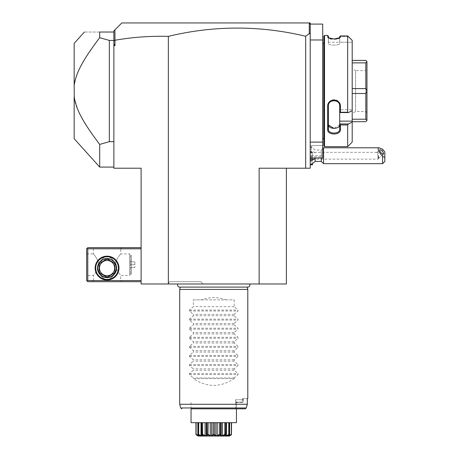<?xml version="1.0" encoding="UTF-8"?>
<svg xmlns="http://www.w3.org/2000/svg" width="459" height="459" viewBox="0 0 459 459"><rect width="100%" height="100%" fill="white"/><g stroke="black" fill="none" stroke-linecap="round" stroke-linejoin="round"><path stroke-width="0.34" stroke-dasharray="2.29 1.72" d="M113.878 45.648L113.878 168.218L141.114 168.218L141.114 283.978L286.382 283.978L286.382 168.218L259.14 168.218L310.215 168.218L310.215 22.95L309.079 22.95L310.215 24.086L310.215 142.112L310.215 24.086L309.079 22.95L121.819 22.95L114.911 29.858L114.974 45.648L113.878 45.648L113.878 44.081L114.974 45.648M177.926 283.978L249.57 283.978L177.926 283.978M202.482 283.978L202.012 283.978M309.28 23.151L309.28 33.553L305.671 36.267L305.671 168.218M305.671 36.267A577.789 408.562 -90 0 0 168.35 36.359C150.271 35.9 132.479 37.196 114.974 40.26M168.35 283.978L168.35 36.359M286.382 168.218L259.14 168.218L259.14 283.978M310.215 155.733L312.481 155.733L312.481 152.893L312.481 158.567L312.481 155.733L310.215 155.733L310.215 157.999L310.215 142.112L310.215 158.567L310.215 152.893L310.215 155.733L322.694 155.733L322.694 24.086L310.215 24.086L309.079 22.95M310.215 163.674L310.215 146.151L310.215 165.315L310.215 159.158L310.215 163.674L311.345 164.81L311.345 146.65L311.345 151.545L312.481 152.348L312.481 159.118L311.345 159.921L310.215 159.158M114.911 29.858L113.878 30.896L113.878 167.082L113.878 44.081M113.878 40.851L114.911 40.208M113.878 32.342L113.941 31.969L113.878 32.635L113.878 32.027L99.701 32.027L99.701 37.678L109.34 40.432L113.878 40.696L113.878 32.635L113.878 40.432M113.878 141.659L109.34 141.659L99.701 144.413L99.701 167.082M109.34 141.659L109.34 40.432M96.396 42.067L91.657 48.643M89.849 51.259L88.759 52.877M88.403 53.41L87.095 55.413M85.793 57.467L85.179 58.454M84.45 59.659L83.641 61.024M82.758 62.55L82.012 63.893M81.553 64.736L79.436 68.896M79.023 69.768L78.541 70.835M78.489 70.956L76.951 74.702M76.28 76.573L74.157 85.294L74.157 138.71M74.289 97.652L77.944 109.879M78.185 110.447L79.246 112.788M79.252 112.805L82.97 119.902L91.387 133.058M91.657 133.443L94.657 137.643M99.701 32.027C78.971 32.027 78.971 32.027 99.701 32.027M74.157 43.375L74.157 85.294M141.114 280.569L141.114 247.659L141.114 280.569L87.772 280.569L87.204 281.137L86.642 280.569L86.642 248.795L87.772 247.659L141.114 247.659M87.204 281.137L87.772 281.706L141.114 281.706M93.447 280.569L92.316 281.706L121.819 281.706L92.316 281.706L93.447 280.569L120.688 280.569L93.447 280.569L93.447 275.463L97.509 269.387L100.475 275.13L97.509 269.387L93.447 275.463L86.642 275.463L86.642 253.902L86.642 275.463M141.114 248.795L87.772 248.795L87.772 280.569M118.984 268.085A11.917 11.917 0 0 0 107.067 256.168A11.917 11.917 0 0 0 95.151 268.085A11.917 11.917 0 0 0 107.067 280.001A11.917 11.917 0 0 0 118.984 268.085M87.772 248.795L87.204 248.227M120.688 248.795L121.819 247.659L120.688 248.795L93.447 248.795L92.316 247.659L121.819 247.659L92.316 247.659L93.447 248.795L120.688 248.795L120.688 253.902L129.765 253.902L129.765 275.463L131.469 273.759L131.469 255.6L130.333 255.6L130.333 273.759L131.469 273.759L131.469 255.6L129.765 253.902L129.765 275.463L120.688 275.463L120.688 280.569L121.819 281.706L120.688 280.569M86.642 253.902L93.447 253.902C92.764 253.144 97.916 258.853 98.645 263.38C97.916 258.853 92.764 253.144 93.447 253.902L93.447 248.795M98.645 263.38L97.509 269.387L98.645 263.38L100.475 261.045L98.645 263.38M100.475 261.045A9.645 9.645 0 0 0 100.475 275.13C104.87 281.023 109.265 281.023 113.66 275.13C109.265 281.023 104.87 281.023 100.475 275.13A9.645 9.645 0 0 1 100.475 261.045C104.87 255.147 109.265 255.147 113.66 261.045L115.49 263.38C116.219 258.853 121.371 253.144 120.688 253.902C121.371 253.144 116.219 258.853 115.49 263.38L116.626 269.387L120.688 275.463L116.626 269.387L113.66 275.13A9.645 9.645 0 0 0 113.66 261.045C109.265 255.147 104.87 255.147 100.475 261.045M116.144 268.085A9.077 9.077 0 0 1 107.067 277.167A9.077 9.077 0 0 1 97.991 268.085A9.077 9.077 0 0 0 107.067 277.167A9.077 9.077 0 0 0 116.144 268.085A9.077 9.077 0 0 0 107.067 259.008A9.077 9.077 0 0 0 97.991 268.085A9.077 9.077 0 0 1 107.067 259.008A9.077 9.077 0 0 1 116.144 268.085M113.66 275.13L116.626 269.387L115.49 263.38L113.66 261.045A9.645 9.645 0 0 1 113.66 275.13M130.333 255.6L130.333 273.759M130.333 264.682L130.333 261.842L130.333 264.682L134.871 264.682L134.871 267.517L134.871 261.842L134.871 264.682L130.333 264.682M130.333 267.517L134.871 267.517L130.333 267.517M130.333 261.842L134.871 261.842L130.333 261.842M118.416 268.085A11.349 11.349 0 0 1 107.067 279.433A11.349 11.349 0 0 1 95.719 268.085A11.349 11.349 0 0 1 107.067 256.736A11.349 11.349 0 0 1 118.416 268.085A11.349 11.349 0 0 0 107.067 256.736A11.349 11.349 0 0 0 95.719 268.085A11.349 11.349 0 0 0 107.067 279.433A11.349 11.349 0 0 0 118.416 268.085A11.349 11.349 0 0 0 107.067 256.736A11.349 11.349 0 0 0 95.719 268.085A11.349 11.349 0 0 0 107.067 279.433A11.349 11.349 0 0 0 118.416 268.085M114.193 273.145A8.738 8.738 0 0 0 115.014 271.728L115.014 264.447A8.738 8.738 0 0 0 114.193 263.024L107.888 259.387L114.193 263.024A8.738 8.738 0 0 1 115.014 264.447L115.014 271.728A8.738 8.738 0 0 1 114.193 273.145L107.888 276.788A8.738 8.738 0 0 1 106.247 276.788L99.942 273.145A8.738 8.738 0 0 1 99.121 271.728L99.121 264.447A8.738 8.738 0 0 1 99.942 263.024L106.247 259.387A8.738 8.738 0 0 1 107.888 259.387A8.738 8.738 0 0 0 106.247 259.387L99.942 263.024A8.738 8.738 0 0 0 99.121 264.447L99.121 271.728A8.738 8.738 0 0 0 99.942 273.145L106.247 276.788A8.738 8.738 0 0 0 107.888 276.788L114.193 273.145A8.738 8.738 0 0 0 115.014 271.728L115.014 264.447A8.738 8.738 0 0 0 114.193 263.024L107.888 259.387A8.738 8.738 0 0 0 106.247 259.387L99.942 263.024A8.738 8.738 0 0 0 99.121 264.447L99.121 271.728A8.738 8.738 0 0 0 99.942 273.145L106.247 276.788A8.738 8.738 0 0 0 107.888 276.788L114.193 273.145M116.603 268.085A9.536 9.536 0 0 0 107.067 258.555A9.536 9.536 0 0 0 97.532 268.085A9.536 9.536 0 0 0 107.067 277.62A9.536 9.536 0 0 0 116.603 268.085M107.067 275.693A7.602 7.602 0 0 1 99.465 268.085A7.602 7.602 0 0 1 107.067 260.483A7.602 7.602 0 0 1 114.67 268.085A7.602 7.602 0 0 1 107.067 275.693M309.28 33.553L310.215 34.196M310.215 39.973L322.694 39.973M310.215 142.112L322.694 142.112M310.215 145.52L322.694 145.52L310.215 145.52M310.215 156.869L322.694 156.869L322.694 155.733M310.215 157.999L322.694 157.999L322.694 156.869M322.694 139.163L322.694 42.922L322.694 139.163M322.74 138.71L322.74 43.375M323.83 138.71L323.83 43.375L323.83 138.71M323.83 145.973L323.83 36.118M348.433 36.6L339.717 36.519L348.433 36.6L347.664 35.922L347.664 112.237L340.4 112.237L340.4 106.304C340.785 98.237 327.336 98.169 327.692 106.304L327.692 129.725C327.336 135.434 340.785 135.388 340.4 129.725L340.4 124.974L347.664 124.974L348.433 123.964L339.717 123.964L340.4 124.974M339.717 42.245L339.717 36.6L339.717 42.245L352.202 42.245L339.717 42.245L339.717 43.559L339.717 42.245L328.369 42.245L328.369 43.559C327.996 45.596 340.09 45.596 339.717 43.559L339.717 37.764L339.717 43.559C340.085 45.596 328.007 45.596 328.369 43.559L328.369 42.245M352.202 40.398L352.202 110.665L348.433 112.564L347.664 112.237M339.689 37.896L339.717 37.764C340.096 39.841 327.99 39.841 328.369 37.764L328.369 36.118M337.635 38.642L340.113 37.604L340.4 37.104L339.717 37.764C340.096 39.841 327.99 39.841 328.369 37.764L328.369 43.559L328.397 37.896M327.692 35.435L327.692 37.104L328.443 37.925M340.4 37.104L340.4 35.922L347.664 35.922M329.034 38.206L330.233 38.585M331.346 38.814L336.625 38.837M324.513 146.65L324.513 35.435M347.664 146.65L347.664 124.974M339.717 37.764L339.717 36.519M348.433 112.564L339.717 112.564L339.717 109.741L339.717 112.564L340.4 112.237M340.4 106.304L339.717 106.121C340.13 99.052 328.001 98.949 328.369 106.121L328.369 129.249L328.369 124.527L328.369 129.249L327.692 129.725M339.717 112.53L339.717 124.527L334.049 128.428M327.692 106.304L328.369 106.121L328.369 105.048L328.369 124.527L328.369 106.121M340.4 129.725L339.717 129.249L339.717 124.079M352.202 142.112L352.202 121.142L339.717 121.142L339.717 123.964M352.202 110.665L352.202 121.142M352.202 62.872L352.202 93.51L352.202 62.872L365.823 62.872L366.959 61.581L365.823 60.399L352.202 60.399M352.202 93.51L352.202 121.687L352.202 93.51L365.823 93.51L366.959 91.089L366.959 61.581M339.717 124.527L339.717 109.741L352.202 109.741L339.717 109.741L339.717 112.564M339.717 121.142L339.717 106.121M339.717 105.048C340.085 97.928 328.007 97.928 328.369 105.048C327.996 97.933 340.09 97.928 339.717 105.048M352.202 88.576L365.823 88.576L365.823 62.872M365.823 88.576L366.959 91.002M352.202 119.22L365.823 119.22L365.823 93.51M352.202 121.687L365.823 121.687L366.959 120.551L366.959 91.089M365.823 119.22L366.959 120.505M366.959 69.481L366.959 112.604L366.959 69.481L365.823 70.617L365.823 111.474L365.823 70.617L355.61 70.617L355.61 111.474L352.202 113.436L352.202 68.649L352.202 113.436M366.959 112.604L365.823 111.474L355.61 111.474L355.61 70.617L352.202 68.649M315.172 161.407L315.172 157.999M310.215 152.302L311.345 151.545M322.694 148.653L321.289 150.059L321.289 161.407M310.215 146.151L315.172 150.059L321.289 150.059L321.289 157.999M323.561 163.674L323.561 147.787M382.576 149.192L382.576 163.674M384.843 161.407L384.843 151.969M378.032 155.234L378.486 158.372A2.84 1.004 49.1 0 0 378.675 158.286A2.84 1.004 49.1 0 0 378.824 157.879A2.84 1.004 -130.9 0 0 378.486 156.789L378.032 152.566L376.684 152.784L378.032 155.234L378.032 159.135L310.215 159.135L310.215 152.325L310.215 159.135M310.215 152.325L377.028 152.325L376.684 152.784M378.486 156.789L378.532 158.309L378.032 159.135L378.032 152.566M311.345 159.921L311.345 164.81M312.481 159.118L312.481 164.138M312.481 164.81L312.481 152.348M312.481 152.893L310.215 152.893L312.481 152.893M312.481 158.567L310.215 158.567L312.481 158.567M247.172 287.104L247.137 286.961A2.02 2.02 0 0 0 247.883 287.104L179.612 287.104A2.02 2.02 0 0 0 180.358 286.961L247.137 286.961L180.318 287.104M179.698 289.422L247.791 289.422M242.702 398.601L247.315 398.601L242.702 398.601L243.253 398.601L242.702 398.601L242.123 399.732L242.702 398.601L243.058 402.486L242.702 398.601M247.315 398.601L247.315 404.27L179.698 404.276M180.691 407.971L246.311 407.971L245.198 408.814L235.725 408.814L235.725 399.732L242.123 399.732L235.725 399.732L236.115 402.147L242.335 402.147L242.123 399.732L242.335 402.147L243.058 402.486L235.737 402.486L242.748 402.486L242.335 402.147L236.115 402.147L236.282 402.486L235.811 400.351L235.725 402.486L236.442 402.486L235.725 402.486L235.725 408.814L191.047 408.814L236.442 408.814L236.442 402.486L236.442 408.814M236.442 422.687L191.047 422.687M195.947 422.687L197.691 422.687L195.947 422.687L195.947 434.386L197.691 435.706L197.691 422.687L197.68 435.643L198.024 435.993L196.532 435.023M196.159 422.687L198.902 422.687L196.159 422.687L196.062 434.69L198.575 435.889M198.495 422.687L202.666 422.687L198.495 422.687L198.236 434.69L198.919 435.012M202.666 422.687L208.174 422.687L202.666 422.687L202.666 434.386L202.281 434.69L201.731 434.386L201.731 422.687M208.174 422.687L214.359 422.687L208.174 422.687L208.174 434.386L207.703 434.69L207.032 434.386L207.032 422.687M214.359 422.687L220.463 422.687L214.359 422.687L214.359 434.386L213.86 434.69L213.137 434.386L213.137 422.687M220.463 422.687L225.765 422.687L220.463 422.687L220.463 434.386L220.004 434.69L220.532 435.534L221.967 435.964M225.765 422.687L229.609 422.687L225.593 422.687L225.765 434.386L225.386 434.69L224.83 434.386L224.83 422.687M229.609 422.687L231.548 422.687L228.593 422.687L229.609 422.687L229.609 434.392L228.559 435.614M231.548 422.687L229.804 422.687L231.548 422.687L231.548 434.386L229.804 435.706L229.804 422.687L229.816 435.643L229.471 435.993M198.42 435.092L198.42 422.687L198.42 435.706L197.886 435.287M198.672 435.924L197.881 434.386L198.902 435.706L198.902 422.687L198.902 435.706L198.42 435.706M201.627 422.687L201.897 435.706L201.897 422.687L201.897 435.706L200.996 435.706L200.996 422.687M207.032 434.386L206.326 435.706L206.326 422.687L206.326 435.706L205.11 435.706L205.11 422.687M224.83 434.386L222.38 435.706L221.169 435.706L221.169 422.687L221.169 435.7L220.463 434.386M227.452 435.511L229.259 434.69L229.001 434.386L226.494 435.706L225.593 435.706L225.868 422.687M229.351 435.482L228.593 435.706L228.593 422.687L228.593 435.706L229.609 434.392M229.075 435.092L229.075 435.706M229.707 435.557L231.548 434.386L229.804 435.706L229.804 422.687M231.434 434.69L231.336 422.687M231.336 434.386L229.529 435.344M229.001 434.386L229.001 422.687M226.494 435.706L226.494 422.687M222.38 435.706L222.38 422.687M220.004 434.69L219.322 434.386L219.322 422.687M219.322 434.386L217.227 435.706L217.227 422.687M217.227 435.706L215.845 435.706L215.845 422.687M215.845 435.706L214.359 434.386M213.137 434.386L211.651 435.706L211.651 422.687M211.651 435.706L210.268 435.706L210.268 422.687M210.268 435.706L208.174 434.386M205.11 435.706L202.666 434.386M200.996 435.706L198.495 434.386M197.886 434.392L198.627 435.235L197.886 434.392L197.881 422.687M197.869 435.275L196.159 434.386M196.441 434.96L196.062 434.69M195.947 434.386L197.691 435.706L197.691 422.687M231.158 434.891L230.739 435.166M230.636 435.235L229.523 435.958M228.507 435.694L229.575 435.614M225.271 435.333L225.352 435.798M225.358 435.809L226.321 435.907M226.333 435.907L227.188 435.614M222.328 435.889L223.315 435.562M223.476 435.499L224.141 435.207M224.25 435.155L224.904 434.845M214.043 434.851L214.428 435.161M214.479 435.201L215.07 435.585M215.334 435.723L216.005 435.947M216.132 435.964L216.832 435.97M216.918 435.952L217.526 435.809M217.549 435.798L218.14 435.574M218.289 435.505L218.817 435.241M219.23 435.017L219.528 434.845M207.956 434.834L208.248 435.006M208.57 435.184L209.947 435.798M209.97 435.809L210.566 435.952M210.658 435.964L211.358 435.97M211.679 435.901L212.506 435.539M212.546 435.516L212.982 435.224M202.562 434.834L203.239 435.155M203.354 435.207L204.502 435.689M204.668 435.746L205.425 435.947M205.523 435.964L206.234 435.958L207.319 435.029M199.298 435.189L200.256 435.597M200.646 435.746L201.954 435.952M202.207 435.648L202.224 435.339M191.047 402.486L191.047 408.814L245.198 408.814M201.524 299.865L225.971 299.865C217.824 296.853 209.671 296.853 201.524 299.865L193.319 299.865L193.319 306.669L189.458 310.049L189.458 311.013L193.319 314.392L193.319 315.746L189.458 319.131L189.458 320.089L193.319 323.475L193.319 324.829L189.458 328.208L189.458 329.172L193.319 332.551L193.319 333.905L189.458 337.285L189.458 338.249L193.319 341.628L193.319 342.988L189.458 346.367L189.458 347.331L193.319 350.71L193.319 352.064L189.458 355.444L189.458 356.408L193.319 359.787L193.319 361.147L189.458 364.526L189.458 365.49L193.319 368.87L193.319 370.224L189.458 373.603L189.458 374.567L193.319 377.946L193.319 378.623L234.176 378.623C220.555 387.62 206.94 387.62 193.319 378.623M225.971 299.865L234.176 299.865L234.176 306.669L238.037 310.049L238.037 311.013L234.176 314.392L234.176 315.746L238.037 319.131L238.037 320.089L234.176 323.475L234.176 324.829L238.037 328.208L238.037 329.172L234.176 332.551L234.176 333.905L238.037 337.285L238.037 338.249L234.176 341.628L234.176 342.988L238.037 346.367L238.037 347.331L234.176 350.71L234.176 352.064L238.037 355.444L238.037 356.408L234.176 359.787L234.176 361.147L238.037 364.526L238.037 365.49L234.176 368.87L234.176 370.224L238.037 373.603L238.037 374.567L234.176 377.946L234.176 378.623M234.176 377.946L193.319 377.946M234.176 370.224L193.319 370.224M234.176 368.87L193.319 368.87M234.176 361.147L193.319 361.147M234.176 359.787L193.319 359.787M234.176 352.064L193.319 352.064M234.176 350.71L193.319 350.71M234.176 342.988L193.319 342.988M234.176 341.628L193.319 341.628M234.176 333.905L193.319 333.905M234.176 332.551L193.319 332.551M234.176 324.829L193.319 324.829M234.176 323.475L193.319 323.475M234.176 315.746L193.319 315.746M234.176 314.392L193.319 314.392M234.176 306.669L193.319 306.669M193.319 299.865L234.176 299.865M168.178 283.978L169.486 281.706L201.266 281.706L169.486 281.706L168.178 283.978M202.574 283.978L201.266 281.706L202.574 283.978M315.172 152.893A10.213 5.106 0 0 0 310.215 150.942M189.458 374.567L238.037 374.567M189.458 373.603L238.037 373.603M189.458 365.49L238.037 365.49M189.458 364.526L238.037 364.526M189.458 356.408L238.037 356.408M189.458 355.444L238.037 355.444M189.458 347.331L238.037 347.331M189.458 346.367L238.037 346.367M189.458 338.249L238.037 338.249M189.458 337.285L238.037 337.285M189.458 329.172L238.037 329.172M189.458 328.208L238.037 328.208M189.458 320.089L238.037 320.089M189.458 319.131L238.037 319.131M189.458 311.013L238.037 311.013M189.458 310.049L238.037 310.049M340.113 37.604L339.482 38.166L340.113 37.604M327.978 37.604L328.604 38.166L327.978 37.604M378.675 158.286L383.494 154.115M376.805 152.399L379.777 149.823M310.215 147.787L311.345 146.65L312.481 146.65M243.253 398.601L243.253 402.486"/><path stroke-width="0.69" d="M286.382 168.218L286.382 283.978L141.114 283.978L141.114 168.218L113.878 168.218L113.878 30.896L114.911 29.858L114.974 40.26L114.974 45.648L113.878 44.081M310.215 39.973L322.694 39.973L322.694 24.086L310.215 24.086L309.079 22.95L310.215 22.95L310.215 168.218L259.14 168.218L259.14 283.978M305.671 168.218L305.671 36.267A577.789 408.562 90 0 0 168.35 36.359L168.35 283.978M310.215 34.196L309.28 33.553L305.671 36.267M309.079 22.95L121.819 22.95L114.911 29.858M114.911 40.208L113.878 40.851M113.878 45.648L114.974 45.648M168.35 36.359C150.271 35.9 132.479 37.196 114.974 40.26M309.28 23.151L309.28 33.553M113.878 32.342L113.878 32.027L99.701 32.027C78.971 32.027 78.971 32.027 99.701 32.027L99.701 37.678L96.396 42.067M113.878 40.432L109.34 40.432L99.701 37.678C81.427 61.85 76.079 73.457 74.157 85.294L74.289 97.652M113.878 141.659L109.34 141.659L109.34 40.432M94.657 137.643L99.701 144.413L109.34 141.659M99.701 144.413C81.553 120.356 76.228 109.07 74.157 96.792L74.157 138.71L99.701 167.082L99.701 144.413M91.657 48.643L89.849 51.259M88.759 52.877L88.403 53.41M87.095 55.413L85.793 57.467M85.179 58.454L84.45 59.659M83.641 61.024L82.758 62.55M82.012 63.893L81.553 64.736M79.436 68.896L79.023 69.768M76.951 74.702L76.28 76.573M77.944 109.879L78.185 110.447M91.387 133.058L91.657 133.443M74.157 85.294L74.157 43.375L84.376 32.027M141.114 247.659L87.772 247.659L87.204 248.227L87.772 248.795L87.772 280.569L87.204 281.137L87.772 281.706L141.114 281.706M87.772 248.795L141.114 248.795M87.772 280.569L141.114 280.569M95.151 268.085A11.917 11.917 0 0 1 107.067 256.168A11.917 11.917 0 0 1 118.984 268.085A11.917 11.917 0 0 1 107.067 280.001A11.917 11.917 0 0 1 95.151 268.085M87.204 248.227L86.642 248.795L86.642 280.569L87.204 281.137M118.416 268.085A11.349 11.349 0 0 1 107.067 279.433A11.349 11.349 0 0 1 95.719 268.085A11.349 11.349 0 0 1 107.067 256.736A11.349 11.349 0 0 1 118.416 268.085M97.532 268.085A9.536 9.536 0 0 1 107.067 258.555A9.536 9.536 0 0 1 116.603 268.085A9.536 9.536 0 0 1 107.067 277.62A9.536 9.536 0 0 1 97.532 268.085M115.014 264.447L115.014 271.728A8.738 8.738 0 0 1 114.193 273.145L107.888 276.788A8.738 8.738 0 0 1 106.247 276.788L99.942 273.145A8.738 8.738 0 0 1 99.121 271.728L99.121 264.447A8.738 8.738 0 0 1 99.942 263.024L106.247 259.387A8.738 8.738 0 0 1 107.888 259.387L114.193 263.024A8.738 8.738 0 0 1 115.014 264.447M107.067 275.693A7.602 7.602 0 0 0 114.67 268.085A7.602 7.602 0 0 0 107.067 260.483A7.602 7.602 0 0 0 99.465 268.085A7.602 7.602 0 0 0 107.067 275.693M310.215 157.999L322.694 157.999L322.694 142.112L310.215 142.112M322.694 39.973L322.694 142.112M322.694 42.922A2.272 2.272 0 0 0 322.74 43.375L322.74 138.71A2.272 2.272 0 0 0 322.694 139.163M322.74 43.375L323.83 43.375M322.74 138.71L323.83 138.71M324.513 146.65L324.513 35.435L323.83 36.118L323.83 145.973L324.513 146.65L347.664 146.65L352.202 142.112L352.202 122.065L348.433 123.964L351.984 122.174M348.433 36.6L352.202 40.398L347.664 35.922L340.4 35.922L340.113 37.604L334.049 39.026L327.978 37.604L327.692 35.435L328.369 36.118L328.369 37.764L327.692 37.104L328.397 37.896M347.664 35.922L347.664 112.237L348.433 112.564L352.202 110.665L352.202 40.398M352.202 122.065L352.202 121.142L339.717 121.142L339.717 123.964L348.433 123.964L347.664 124.974L340.4 124.974L340.4 129.725C340.785 135.388 327.336 135.434 327.692 129.725L327.692 106.304C327.336 98.169 340.785 98.237 340.4 106.304L340.4 112.237L347.664 112.237M347.664 124.974L347.664 146.65M324.513 35.435L327.692 35.435M339.717 36.519L340.4 35.922L339.717 36.519L339.689 37.896M340.4 37.104L339.717 37.764M328.443 37.925L329.034 38.206M330.233 38.585L331.346 38.814M336.625 38.837L337.635 38.642M327.692 129.725L328.369 129.249C328.001 134.326 340.13 134.257 339.717 129.249C340.13 134.257 328.001 134.326 328.369 129.249L328.369 106.121C328.001 98.949 340.13 99.052 339.717 106.121L339.717 112.53L340.4 112.237M352.202 121.142L352.202 110.665M339.717 121.142L339.717 112.53M340.4 129.725L339.717 129.249L339.717 123.964M339.717 124.079L340.4 124.974M327.692 106.304L328.369 106.121M340.4 106.304L339.717 106.115M339.717 112.564L348.433 112.564M328.369 129.249L328.369 124.527C327.996 129.604 340.09 129.604 339.717 124.527M334.049 128.428L328.403 124.968M352.202 60.399L365.823 60.399L366.959 61.535L366.959 91.002L365.823 88.576L352.202 88.576M352.202 62.872L365.823 62.872L366.959 61.581M352.202 121.687L365.823 121.687L366.959 120.551L365.823 119.22L352.202 119.22M352.202 93.51L365.823 93.51L365.823 119.22M366.959 91.002L366.959 120.505M365.823 93.51L366.959 91.089M365.823 62.872L365.823 88.576M315.172 157.999L315.172 158.567A10.213 5.106 180 0 1 310.215 160.524M310.215 165.315L315.172 161.407L315.172 158.567M315.172 161.407L321.289 161.407L321.289 157.999M384.843 157.529L382.576 156.37L382.576 163.674L384.843 161.407L384.843 151.969L382.576 149.192L379.1 147.787L323.561 147.787L323.561 163.674L321.289 161.407M379.1 147.787C377.046 148.366 378.199 151.229 382.576 156.37M379.627 150.231A2.84 1.004 49.1 0 0 381.245 153.025A2.84 1.004 49.1 0 0 383.494 154.115A2.84 1.004 49.1 0 0 383.638 153.708A2.84 1.004 49.1 0 0 382.02 150.913A2.84 1.004 49.1 0 0 379.777 149.823A2.84 1.004 49.1 0 0 379.627 150.231M312.481 164.138L312.481 164.81L311.345 164.81M177.926 283.978A2.02 2.02 0 0 0 179.612 287.104L247.883 287.104A2.02 2.02 0 0 0 249.57 283.978M180.318 287.104L179.698 289.422L179.698 404.276L180.691 407.971L246.311 407.971L247.315 404.27L179.698 404.276M247.172 287.104L247.791 289.422L179.698 289.422M247.791 289.422L247.791 398.601L247.315 398.601L247.315 404.27L246.311 407.971L245.198 408.814L236.442 408.814L236.442 422.005M247.315 398.601L247.791 398.601M191.047 422.005L191.047 408.814L191.047 422.687L236.442 422.687L236.442 408.814M229.362 436.05L198.127 436.05L229.362 436.05L231.468 434.69L228.869 435.235L229.259 434.69C225.794 436.538 224.503 436.538 225.386 434.69L225.214 434.69C222.058 436.538 220.32 436.538 220.004 434.69L219.786 434.69C217.319 436.538 215.346 436.538 213.86 434.69L213.636 434.69C212.15 436.538 210.176 436.538 207.703 434.69L207.491 434.69C207.175 436.538 205.437 436.538 202.281 434.69L202.103 434.69C202.993 436.538 201.702 436.538 198.236 434.69L198.627 435.235L196.062 434.69L196.159 422.687M196.062 434.69L198.127 436.05M195.947 434.386L195.947 422.687M196.159 434.386L198.42 435.706L198.42 435.092M198.42 435.706L198.902 435.706L197.881 434.386L197.881 422.687M198.236 434.69L198.495 422.687M197.881 434.386L198.122 434.69M198.495 434.386L200.996 435.706L200.996 422.687M200.996 435.706L201.897 435.706L201.731 422.687M201.627 422.687L201.627 434.69L201.731 434.386L202.103 434.69L202.224 435.339M202.562 434.834L202.666 422.687M202.666 434.386L205.11 435.706L205.11 422.687M205.11 435.706L206.326 435.706L206.326 422.687L206.326 435.7L207.032 434.386L207.032 422.687M207.956 434.834L208.174 422.687M207.032 434.386L207.491 434.69L207.319 435.029M208.174 434.386L210.268 435.706L210.268 422.687M210.268 435.706L211.651 435.706L211.651 422.687M211.651 435.706L213.137 434.386L213.137 422.687M214.043 434.851L214.359 434.386L214.359 422.687M213.137 434.386L213.452 434.845M214.359 434.386L215.845 435.706L215.845 422.687M215.845 435.706L217.227 435.706L217.227 422.687M217.227 435.706L219.322 434.386L219.322 422.687M220.004 434.69L220.463 434.386L220.463 422.687M219.322 434.386L219.786 434.69L219.528 434.845M220.463 434.386L221.169 435.706L221.169 422.687L221.169 435.706L222.38 435.706L222.38 422.687M222.38 435.706L224.83 434.386L224.83 422.687M225.271 435.333L225.765 434.386L225.765 422.687M224.83 434.386L225.214 434.69L224.904 434.845M226.494 422.687L226.494 435.706L225.593 435.706L225.868 422.687M226.494 435.706L229.001 434.386L229.001 422.687M229.374 434.69L229.609 422.687M229.001 434.386L229.259 434.69M229.609 434.386L228.593 435.706L229.075 435.706L229.075 435.092M229.075 435.706L231.336 434.386L231.336 422.687M231.468 434.69L231.548 422.687M231.336 434.386L231.434 434.69M218.817 435.241L219.23 435.017M208.248 435.006L208.57 435.184M198.919 435.012L199.298 435.189M245.198 408.814L191.047 408.814M113.878 167.082L99.701 167.082M323.561 147.787L322.694 148.653M382.576 163.674L323.561 163.674M180.691 407.971L181.787 408.814"/></g></svg>
